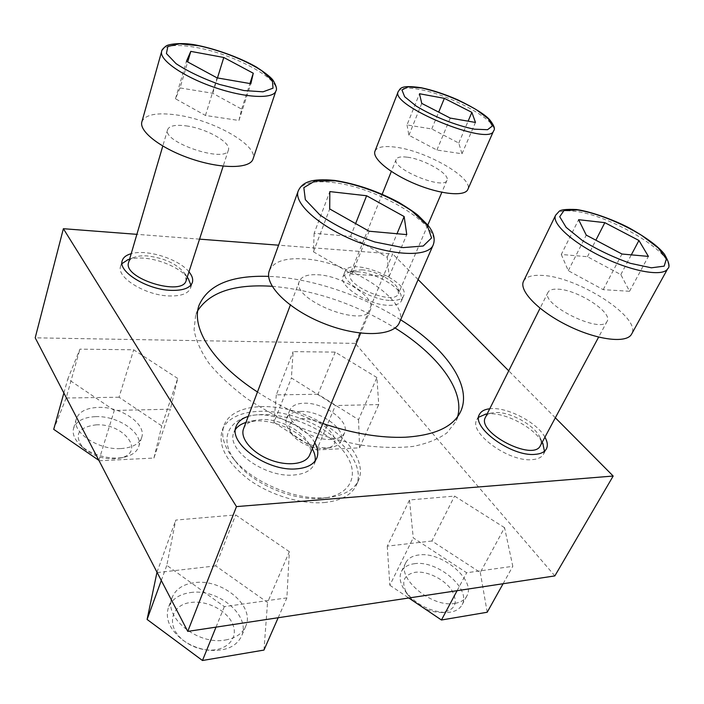 <?xml version="1.0" encoding="UTF-8"?>
<svg xmlns="http://www.w3.org/2000/svg" width="704" height="704" viewBox="0 0 704 704"><rect width="100%" height="100%" fill="white"/><g stroke="black" fill="none" stroke-linecap="round" stroke-linejoin="round"><path stroke-width="0.53" stroke-dasharray="3.52 2.64" d="M314.776 442.807C304.946 424.406 268.074 409.772 248.23 416.416M245.942 422.453L256.186 420.869C275.942 420.006 302.13 432.432 311.326 447.163L312.294 448.747M315.119 460.962L314.23 464.138C311.344 470.492 304.533 474.118 293.806 475.015C264.739 477.954 225.465 449.328 233.93 432.326L235.47 429.405M188.971 271.823C178.948 259.054 146.986 248.926 131.199 253.686M127.882 259.741C131.974 258.298 137.042 257.752 143.079 258.122C160.336 259.054 181.526 268.646 188.294 278.634M190.898 285.094L190.546 288.015C188.355 293.559 181.298 296.208 169.382 295.962C145.552 295.522 116.072 277.306 120.622 266.235L121.994 263.613M390.491 300.458C397.69 300.687 402.072 299.156 403.638 295.882C411.162 281.318 349.976 256.001 345.013 271.612C339.882 280.641 370.207 300.142 390.491 300.458M357.113 271.709C373.041 272.439 396.422 284.566 400.963 294.598L401.57 300.67C399.995 303.978 395.613 305.527 388.423 305.325C368.157 305.078 337.929 285.56 343.077 276.452L347.802 272.589L357.113 271.709M544.931 437.166C536.932 422.118 506.326 406.472 489.746 408.769M485.742 414.137L489.438 413.785C506.994 412.782 536.272 428.974 542.837 443.59M544.456 451.229L543.55 454.106C541.728 457.354 537.926 459.202 532.145 459.642C508.57 462.22 468.186 432.362 476.881 419.602L478.685 417.226M324.183 502.559C340.982 500.826 351.727 494.974 356.435 485.003C365.578 464.455 340.032 434.271 304.674 420.05C269.465 405.478 230.094 409.165 222.253 430.241C217.712 445.773 226.556 462.22 248.794 479.582C270.389 495.202 301.233 504.513 324.183 502.559M326.313 497.666L330.818 497.165C345.162 494.815 354.411 489.183 358.565 480.26C367.664 459.818 341.994 429.695 306.557 415.43C271.269 400.831 231.845 404.395 224.039 425.366C220.766 434.641 223.432 445.139 232.047 456.861C249.559 481.061 295.152 500.852 326.313 497.666M400.629 319.783C362.534 295.627 313.333 278.872 272.281 276.549L268.664 276.382M257.462 391.996C277.297 404.844 299.094 415.351 322.846 423.509M272.166 286.308C314.67 290.074 355.626 303.961 395.032 327.985M457.609 416.654L455.655 421.802L446.864 432.934C438.258 439.155 426.923 443.661 412.87 446.45C397.408 448.096 380.16 447.656 361.117 445.122C341.431 441.364 321.534 435.662 301.426 428.023C281.706 419.408 263.498 409.561 246.805 398.473C231.422 386.962 218.794 375.206 208.903 363.211C200.807 351.384 195.87 340.234 194.075 329.771L195.58 315.674L197.78 310.622M554.849 575.907L355.3 343.394L392.665 253.933L278.59 245.194M199.549 239.14L136.884 234.335M355.3 343.394L35.2 337.823M555.333 417.78L508.728 370.841M418.123 279.576L392.665 253.933M289.344 551.681L235.664 514.923L175.78 520.08L166.813 565.347L224.33 606.628L286.889 597.89L289.344 551.681L267.538 602.474L215.706 565.875L235.664 514.923M177.707 378.462L133.69 349.782L79.922 349.158L67.813 378.972L114.294 410.45L170.386 409.2L177.707 378.462L161.788 425.911L119.046 397.214L133.69 349.782M376.913 377.555L335.236 352.123L293.102 351.639L291.412 377.942L335.403 405.539L378.726 404.58L376.913 377.555L358.547 419.69L317.988 394.258L335.236 352.123M504.557 527.674L454.582 496.082L409.517 499.963L413.248 537.856L466.655 572.757L512.802 566.306L504.557 527.674L480.295 572.493L431.895 540.998L454.582 496.082M321.209 498.344C292.785 501.23 251.486 483.305 235.47 461.217C216.251 436.638 231.396 414.7 262.143 414.577C290.277 413.811 326.181 429.722 342.98 450.516C360.096 471.231 353.575 493.75 325.318 497.878L321.209 498.344M523.556 281.178C526.011 276.698 532.25 274.78 542.291 275.422C577.667 276.61 642.145 317.75 631.602 334.101M557.973 289.168C577.403 289.634 613.026 312.497 607.156 321.235C601.911 334.778 539.73 304.128 548.046 292.292C549.358 289.925 552.658 288.886 557.973 289.168M485.505 417.243C486.631 415.061 488.858 413.626 492.158 412.94L495.713 412.544C510.391 411.699 535.137 425.568 540.047 437.606C541.429 440.722 541.552 443.388 540.408 445.597M374.986 151.14C377.115 146.881 384.164 145.587 396.114 147.25C426.914 151.131 474.003 178.306 467.834 189.438M407.484 157.221C424.38 159.236 450.428 174.31 446.978 180.312C444.303 190.59 390.773 168.502 396.176 159.359C397.311 157.08 401.078 156.367 407.484 157.221M361.75 269.843C374.871 270.459 394.249 280.5 397.945 288.702L398.438 293.586C394.618 306.31 343.983 285.34 350.302 273.662L354.112 270.556L361.75 269.843M141.882 121.801C145.112 114.558 156.658 112.27 176.519 114.946C213.303 119.812 258.694 145.446 253.026 159.007M186.173 125.884C206.36 128.418 231.554 142.648 228.404 149.996C226.178 163.592 162.078 142.296 167.614 129.633C169.303 125.77 175.49 124.52 186.173 125.884M128.63 262.451C129.307 260.26 131.111 258.579 134.033 257.4C137.438 256.089 141.75 255.587 146.986 255.913C164.146 257.928 176.695 263.71 184.615 273.258L186.182 280.43M269.368 270.653C273.478 261.686 284.865 257.761 303.538 258.87C348.251 260.858 410.3 300.661 399.432 322.546M317.548 274.745C342.118 275.572 376.517 297.73 370.533 309.496C364.927 329.129 290.022 299.27 299.411 281.116C301.576 276.39 307.622 274.27 317.548 274.745M243.566 428.736C245.238 424.618 248.97 421.837 254.76 420.376L261.712 419.487C278.01 418.766 299.772 429.106 307.322 441.214C310.517 446.239 311.318 450.815 309.698 454.942M431.895 540.998L387.262 546.137L409.517 499.963M387.262 546.137L389.84 585.244L413.248 537.856M389.84 585.244L408.769 597.986M457.09 590.682L466.655 572.757M503.096 583.73L512.802 566.306M487.194 612.251L480.295 572.493M455.074 603.337C460.724 602.369 464.614 599.966 466.743 596.147C476.564 580.272 441.47 551.038 418.581 555.007C412.324 555.834 408.065 558.395 405.803 562.69C396.097 577.914 431.983 608.212 455.074 603.337M413.389 601.102L407.176 594.018C400.752 582.155 403.392 574.922 415.096 572.308C427.073 570.61 444.664 579.295 451.95 590.559C458.753 603.592 454.898 610.887 440.396 612.427C435.019 612.322 429.44 610.852 423.658 608.018M414.198 563.746C437.052 559.645 471.891 588.905 462.009 604.912C459.105 609.963 453.49 612.506 445.183 612.568C428.322 611.16 414.744 603.645 404.457 590.014C399.986 582.921 398.974 576.761 401.412 571.534C403.691 567.204 407.959 564.608 414.198 563.746M317.988 394.258L276.302 394.874L293.102 351.639M276.302 394.874L273.97 422.365L291.412 377.942M273.97 422.365L316.712 449.962L335.403 405.539M316.712 449.962L359.577 447.832L378.726 404.58M359.577 447.832L358.547 419.69M331.285 439.419C338.272 438.997 342.69 436.788 344.555 432.802C350.407 421.414 323.541 402.169 303.952 403.216C296.516 403.471 291.817 405.75 289.854 410.062C284.02 421.15 311.59 440.986 331.285 439.419M301.294 418.722C323.734 417.164 348.102 444.629 326.612 448.237C315.946 450.683 297.378 442.957 291.588 433.664C286.889 424.802 290.127 419.822 301.294 418.722M300.626 411.444C320.179 410.291 346.887 429.554 341 441.056C339.574 444.224 336.442 446.31 331.593 447.322C318.586 450.314 295.777 440.818 288.728 429.493C286.026 425.348 285.287 421.652 286.528 418.405C288.508 414.049 293.207 411.734 300.626 411.444M119.046 397.214L66.15 398.006L79.922 349.158M66.15 398.006L53.706 429.334M63.879 393.008L67.813 378.972M98.894 460.39L114.294 410.45M99.106 460.786L153.921 458.058L170.386 409.2M153.921 458.058L161.788 425.911M120.85 448.58C132.211 447.788 139.146 444.101 141.662 437.518C146.854 424.116 120.93 406.384 98.331 407.396C86.337 407.898 79.006 411.708 76.331 418.836C71.298 432.018 98.146 450.217 120.85 448.58M96.087 424.855C123.86 423.034 146.238 452.698 119.988 458.119C105.987 460.293 93.65 456.817 82.993 447.691C73.638 434.861 78.003 427.249 96.087 424.855M95.559 416.645C118.087 415.518 143.862 433.25 138.635 446.776C136.875 451.774 132.264 455.206 124.81 457.072C110.871 460.601 89.373 454.59 79.49 444.277C74.193 438.777 72.23 433.444 73.594 428.278C76.287 421.089 83.609 417.208 95.559 416.645M215.706 565.875L156.851 572.642M157.001 572.211L175.78 520.08M161.295 580.474L166.813 565.347M216.014 627.123L224.33 606.628M278.177 617.734L286.889 597.89M263.965 650.074L267.538 602.474M225.474 639.989C235.69 638.132 242.44 633.556 245.714 626.261C255.394 605.977 221.698 578.274 194.154 582.701C182.996 584.267 175.683 589.151 172.207 597.362C162.967 617.038 197.771 645.577 225.474 639.989M191.11 602.466C207.715 600.116 228.386 611.301 233.182 625.39C238.392 639.47 225.157 652.159 206.122 649.854C198.326 648.877 191.242 646.105 184.87 641.511C165.282 627.81 170.042 604.41 191.11 602.466M190.37 592.592C217.818 588.016 251.266 615.718 241.542 636.143C236.28 646.756 225.35 651.455 208.762 650.25C199.188 649.053 190.494 645.638 182.67 640.006C169.717 629.614 164.974 618.754 168.45 607.411C171.934 599.157 179.247 594.211 190.37 592.592M561.29 254.47L568.286 270.697L603.196 289.652L629.561 291.28L620.822 274.595L587.435 256.714L561.29 254.47L578.609 219.692M587.435 256.714L595.866 240.205M568.286 270.697L586.265 235.118M603.196 289.652L621.966 254.021M629.561 291.28L648.393 256.397M620.822 274.595L631.312 254.857M314.142 233.262L313.438 251.794L351.868 274.146L389.162 276.452L387.218 257.268L350.583 236.386L314.142 233.262L329.833 191.594M350.583 236.386L355.626 223.59M313.438 251.794L329.71 208.956M351.868 274.146L369.125 231.22M389.162 276.452L406.762 234.608M387.218 257.268L397.003 233.737M180.048 87.938L175.472 98.771L205.462 115.474L238.946 120.472L241.657 109.12L212.74 93.271L180.048 87.938L187.686 61.943M212.74 93.271L217.466 77.942M175.472 98.771L186.454 61.274M205.462 115.474L217.061 77.871M238.946 120.472L250.862 83.697M241.657 109.12L249.938 83.538M407.009 124.934L408.918 135.265L436.902 150.031L461.991 153.771L458.77 143.062L431.754 128.964L407.009 124.934L419.487 93.738M431.754 128.964L438.689 112.13M408.918 135.265L421.749 103.4M436.902 150.031L450.252 118.087M461.991 153.771L475.473 122.443M458.77 143.062L468.116 121.167M555.614 215.239C557.762 211.394 563.895 210.056 573.998 211.209C609.497 214.315 677.019 254.593 667.762 268.611M398.244 91.52C400.145 87.921 407.123 87.217 419.206 89.408C450.27 94.688 499.066 121.37 493.627 130.794M161.674 51.357C164.639 45.197 176.229 43.912 196.451 47.511C233.869 54.076 280.931 79.367 275.906 90.966M298.223 190.96C301.928 183.198 313.28 180.374 332.288 182.468C377.696 186.894 442.781 225.984 433.171 245.001M314.23 464.138L316.774 458.128M233.93 432.326L236.218 426.202M190.546 288.015L192.342 282.55M120.622 266.235L122.241 260.656M401.57 300.67L403.638 295.882M343.077 276.452L345.013 271.612M543.55 454.106L546.366 448.897M476.881 419.602L479.486 414.357M356.435 485.003L358.565 480.26M222.253 430.241L224.039 425.366M199.047 305.298L195.58 315.674M460.434 411.963L455.655 421.802M325.318 497.878L330.818 497.165M235.47 461.217L232.047 456.861M548.046 292.292L540.056 308.255M607.156 321.235L598.62 337.128M492.158 412.94L487.194 413.864M540.047 437.606L542.212 442.235M396.176 159.359L391.327 171.442M382.219 194.128L350.302 273.662M446.978 180.312L441.848 192.289M427.821 225.016L398.438 293.586M354.112 270.556L347.802 272.589M397.945 288.702L400.963 294.598M167.614 129.633L162.782 146.08M228.404 149.996L223.177 166.135M134.033 257.4L129.624 259.081M184.615 273.258L187.255 277.112M299.411 281.116L290.33 305.122M370.533 309.496L360.642 333.142M254.76 420.376L247.738 421.96M307.322 441.214L311.326 447.163M440.396 612.427L445.183 612.568M407.176 594.018L404.457 590.014M405.803 562.69L401.412 571.534M466.743 596.147L462.009 604.912M326.612 448.237L331.593 447.322M291.588 433.664L288.728 429.493M289.854 410.062L286.528 418.405M344.555 432.802L341 441.056M119.988 458.119L124.81 457.072M82.993 447.691L79.49 444.277M76.331 418.836L73.594 428.278M141.662 437.518L138.635 446.776M206.122 649.854L208.762 650.25M184.87 641.511L182.67 640.006M172.207 597.362L168.45 607.411M245.714 626.261L241.542 636.143"/><path stroke-width="1.06" d="M248.23 416.416C242.062 418.317 238.058 421.582 236.218 426.202C227.788 443.08 267.23 471.715 296.349 468.873C307.094 468.019 313.905 464.429 316.774 458.128C318.613 453.517 317.953 448.404 314.776 442.807M312.294 448.747C314.714 453.05 315.656 457.125 315.119 460.962M235.47 429.405C237.723 426.237 241.217 423.922 245.942 422.453M131.199 253.686C126.262 255.068 123.279 257.391 122.241 260.656C117.718 271.638 147.294 289.846 171.16 290.374C183.093 290.655 190.15 288.05 192.342 282.55C193.318 279.303 192.192 275.73 188.971 271.823M188.294 278.634L190.898 285.094M121.994 263.613L127.882 259.741M489.746 408.769C484.554 409.35 481.14 411.215 479.486 414.357C470.826 427.02 511.377 456.861 534.97 454.362C540.751 453.948 544.553 452.126 546.366 448.897C547.994 445.694 547.518 441.786 544.931 437.166M542.837 443.59L544.456 451.229M478.685 417.226L485.742 414.137M268.664 276.382C231.334 275.132 208.129 284.768 199.047 305.298C190.863 327.448 212.397 362.877 257.462 391.996M322.846 423.509C353.285 433.629 380.811 438.196 405.425 437.219C434.746 435.318 453.086 426.897 460.434 411.963C473.185 385.924 445.042 347.53 400.629 319.783M197.78 310.622C209.572 292.556 233.244 284.381 268.796 286.106L272.166 286.308M395.032 327.985C437.166 354.147 465.186 390.104 457.609 416.654M278.59 245.194L199.549 239.14M136.884 234.335L63.378 228.703L236.474 506.598L613.175 476.036L555.333 417.78M236.474 506.598L187.757 631.4L35.2 337.823L63.378 228.703M187.757 631.4L554.849 575.907L613.175 476.036M508.728 370.841L418.123 279.576M586.265 235.118L621.966 254.021L648.393 256.397L638.942 240.486L604.833 222.658L578.609 219.692L586.265 235.118M667.762 268.611L631.602 334.101C626.815 343.728 596.966 340.111 567.679 325.547C538.322 311.115 518.558 290.453 523.556 281.178L555.614 215.239C551.232 223.186 572.519 242.757 603.038 257.338C633.503 272.026 663.714 276.945 667.762 268.611C670.173 267.062 669.099 262.31 664.541 254.355C658.988 246.963 647.53 238.348 630.186 228.501C617.047 221.294 592.935 211.895 576.55 209.528C566.095 209.044 560.199 209.748 558.879 211.631L555.614 215.239M598.62 337.128L540.408 445.597C533.465 462.07 475.851 432.08 485.505 417.243L540.056 308.255M421.749 103.4L450.252 118.087L475.473 122.443L471.865 112.367L444.365 98.34L419.487 93.738L421.749 103.4M493.627 130.794L467.834 189.438C465.01 196.733 440.845 194.559 415.65 184.105C390.412 173.738 371.818 158.277 374.986 151.14L398.244 91.52C389.101 105.424 490.195 147.074 493.627 130.794C495.378 129.087 494.129 125.479 489.861 119.979C485.575 114.884 474.874 108.161 457.758 99.818C444.831 94.178 432.661 90.156 421.23 87.745C398.966 84.454 400.488 89.223 398.244 91.52M186.454 61.274L217.061 77.871L250.862 83.697L253.273 73.234L223.784 57.482L190.784 51.374L186.454 61.274M275.906 90.966L253.026 159.007C250.228 168.643 222.42 169.242 192.192 159.166C161.938 149.222 138.697 131.525 141.882 121.801L161.674 51.357C158.849 59.699 183.207 76.727 214.359 87.358C245.467 98.102 273.574 99.282 275.906 90.966C277.182 89.452 276.382 86.117 273.495 80.969C271.797 77.986 266.042 73.313 256.23 66.968C242.132 58.802 218.742 49.746 198.194 45.487C182.538 41.906 167.526 44.141 165.774 46.279C162.914 48.558 161.55 50.257 161.674 51.357M223.177 166.135L186.182 280.43C182.829 297.009 122.276 278.3 128.63 262.451L162.782 146.08M329.71 208.956L369.125 231.22L406.762 234.608L404.149 216.542L366.608 195.747L329.833 191.594L329.71 208.956M433.171 245.001L399.432 322.546C393.985 336.459 359.172 337.647 323.787 323.453C288.332 309.434 263.745 284.53 269.368 270.653L298.223 190.96C293.216 203.025 319.563 226.794 356.435 241.446C393.246 256.256 428.525 257.171 433.171 245.001C435.459 239.087 433.752 232.522 428.05 225.298L418.141 215.424C415.078 212.766 408.672 208.437 398.904 202.444C377.555 191.11 356.118 183.762 334.594 180.4C311.133 178.121 302.13 182.354 298.223 190.96M360.642 333.142L309.698 454.942C306.02 464.306 287.382 466.726 269.579 459.606C251.733 452.61 239.8 438.082 243.566 428.736L290.33 305.122M408.769 597.986L441.452 620.004L457.09 590.682M441.452 620.004L487.194 612.251L503.096 583.73M423.658 608.018L413.389 601.102M98.894 460.39L53.706 429.334L63.879 393.008M161.295 580.474L147.101 619.45L157.001 572.211M147.101 619.45L202.47 660.502L216.014 627.123M202.47 660.502L263.965 650.074L278.177 617.734M595.866 240.205L604.833 222.658M631.312 254.857L638.942 240.486M355.626 223.59L366.608 195.747M397.003 233.737L404.149 216.542M187.686 61.943L190.784 51.374M217.466 77.942L223.784 57.482M249.938 83.538L253.273 73.234M438.689 112.13L444.365 98.34M468.116 121.167L471.865 112.367M577.447 209.915C596.042 212.854 620.866 222.702 641.661 235.374L658.187 247.931L666.38 258.94L664.162 266.147L651.394 267.81L630.353 263.322C613.466 257.356 597.485 249.762 582.428 240.539L566.122 227.348L559.715 216.709L563.948 210.593L577.447 209.915M421.696 87.965C440.563 92.303 458.814 99.572 476.432 109.762L488.303 118.782L492.404 125.937L487.555 129.712L474.32 129.166C456.271 125.629 432.907 116.345 416.17 106.049L404.659 96.738L401.949 89.936L408.153 86.874L421.696 87.965M198.59 45.716C221.188 50.512 245.678 60.236 261.923 70.849L272.422 80.661L273.02 88.185L263.05 91.81L243.998 90.552L219.578 84.471C202.259 78.276 187.739 71.342 176.044 63.642L166.417 53.522L167.86 46.499L179.494 43.798L198.59 45.716M335.412 180.831C360.791 184.712 390.21 196.319 411.787 210.954L427.222 225.386L431.57 237.943L423.21 246.022L403.031 247.614L374.845 241.982C353.883 234.766 335.553 225.738 319.845 214.905L305.334 199.646L303.838 187.642L314.811 181.078L335.412 180.831M487.194 413.864L485.109 414.26M542.212 442.235L543.118 444.189M391.327 171.442L382.219 194.128M441.848 192.289L427.821 225.016M129.624 259.081L127.31 259.961M187.255 277.112L188.637 279.136"/></g></svg>
